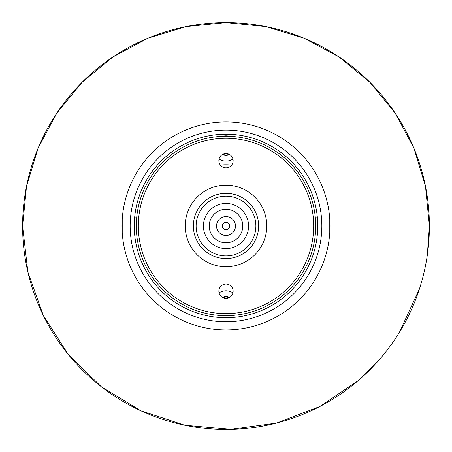 <?xml version="1.0" encoding="UTF-8"?>
<svg xmlns="http://www.w3.org/2000/svg" width="452" height="452" viewBox="0 0 452 452"><rect width="100%" height="100%" fill="white"/><g stroke="black" fill="none" stroke-linecap="round" stroke-linejoin="round"><path stroke-width="0.68" d="M231.605 165.116A61.173 61.173 0 0 0 220.395 165.116M222.966 154.239A6.526 6.526 0 0 0 229.034 154.239M228.87 297.732A6.526 6.526 0 0 0 223.13 297.732M225.045 229.554A3.65 3.65 0 0 0 229.526 226.983A3.65 3.65 0 0 0 226.955 222.503A3.65 3.65 0 0 0 222.474 225.073A3.65 3.65 0 0 0 225.045 229.554M226 130.114A95.835 95.835 0 0 1 321.835 225.949A95.835 95.835 0 0 1 226 321.784A95.835 95.835 0 0 1 130.165 225.949A95.835 95.835 0 0 1 226 130.114M226 317.705A91.756 91.756 0 0 0 317.756 225.949A91.756 91.756 0 0 0 226 134.193A91.756 91.756 0 0 0 134.244 225.949A91.756 91.756 0 0 0 226 317.705M220.333 165.042A61.173 61.173 0 0 1 231.667 165.042M231.667 286.856A61.173 61.173 0 0 1 220.333 286.856M222.525 154.465A6.933 6.933 0 0 0 229.475 154.465M229.475 297.433A6.933 6.933 0 0 0 222.525 297.433M222.576 315.598A12.645 12.645 0 0 0 229.424 315.598M232.938 292.862A12.645 12.645 0 0 0 219.062 292.862M219.062 159.031A12.645 12.645 0 0 0 232.938 159.031M229.424 136.295A12.645 12.645 0 0 0 222.576 136.295M329.983 224.514L329.774 219.22L329.774 232.678M122.017 224.514L122.226 219.22L122.226 232.678M226 329.937A103.988 103.988 0 0 1 122.012 225.949A103.988 103.988 0 0 1 226 121.955A103.988 103.988 0 0 1 329.988 225.949A103.988 103.988 0 0 1 226 329.937M266.782 225.949A40.782 40.782 0 0 0 226 185.167A40.782 40.782 0 0 0 185.218 225.949A40.782 40.782 0 0 0 226 266.731A40.782 40.782 0 0 0 266.782 225.949M138.323 225.949A87.677 87.677 0 0 0 226 313.626A87.677 87.677 0 0 0 313.677 225.949A87.677 87.677 0 0 0 226 138.272A87.677 87.677 0 0 0 138.323 225.949M315.716 225.949A89.716 89.716 0 0 1 226 315.666A89.716 89.716 0 0 1 136.284 225.949A89.716 89.716 0 0 1 226 136.233A89.716 89.716 0 0 1 315.716 225.949M193.377 225.949A32.623 32.623 0 0 1 226 193.326A32.623 32.623 0 0 1 258.623 225.949A32.623 32.623 0 0 1 226 258.572A32.623 32.623 0 0 1 193.377 225.949M218.864 291.195A7.136 7.136 0 0 1 226 284.059A7.136 7.136 0 0 1 233.136 291.195A7.136 7.136 0 0 1 226 298.331A7.136 7.136 0 0 1 218.864 291.195M218.864 160.697A7.136 7.136 0 0 1 226 153.561A7.136 7.136 0 0 1 233.136 160.697A7.136 7.136 0 0 1 226 167.839A7.136 7.136 0 0 1 218.864 160.697M378.934 360.125L358.097 380.697L319.762 406.529L276.584 423.038L230.791 429.372L184.755 425.202L140.843 410.744L101.333 386.748L68.263 354.447L43.341 315.513L27.854 271.957L22.6 226.028L26.51 186.348L38.081 148.194L56.879 113.023L82.174 82.202L113 56.901L148.166 38.109L186.32 26.538L226 22.628L265.68 26.538L303.84 38.109L339.006 56.907L369.826 82.202L395.121 113.023L413.919 148.188L425.49 186.348L429.4 226.028A203.4 203.4 0 0 0 226 22.628A203.4 203.4 0 0 0 22.6 226.028A203.4 203.4 0 0 0 226 429.428A203.4 203.4 0 0 0 429.4 226.028L427.293 255.233M218.197 254.86A29.872 29.872 0 0 0 254.832 233.831A29.872 29.872 0 0 0 233.803 197.196A29.872 29.872 0 0 0 197.168 218.226A29.872 29.872 0 0 0 218.197 254.86M220.101 247.815A22.572 22.572 0 0 1 204.214 220.13A22.572 22.572 0 0 1 231.899 204.242A22.572 22.572 0 0 1 247.786 231.927A22.572 22.572 0 0 1 220.101 247.815M221.621 242.21A16.764 16.764 0 0 0 242.182 230.407A16.764 16.764 0 0 0 230.379 209.847A16.764 16.764 0 0 0 209.818 221.649A16.764 16.764 0 0 0 221.621 242.21M223.525 235.159A9.464 9.464 0 0 1 216.87 223.554A9.464 9.464 0 0 1 228.475 216.898A9.464 9.464 0 0 1 235.13 228.503A9.464 9.464 0 0 1 223.525 235.159M399.359 332.412L419.484 288.76M315.343 234.102L317.394 234.102M315.343 217.791L317.394 217.791M136.657 217.791L134.606 217.791M136.657 234.102L134.606 234.102"/></g></svg>
